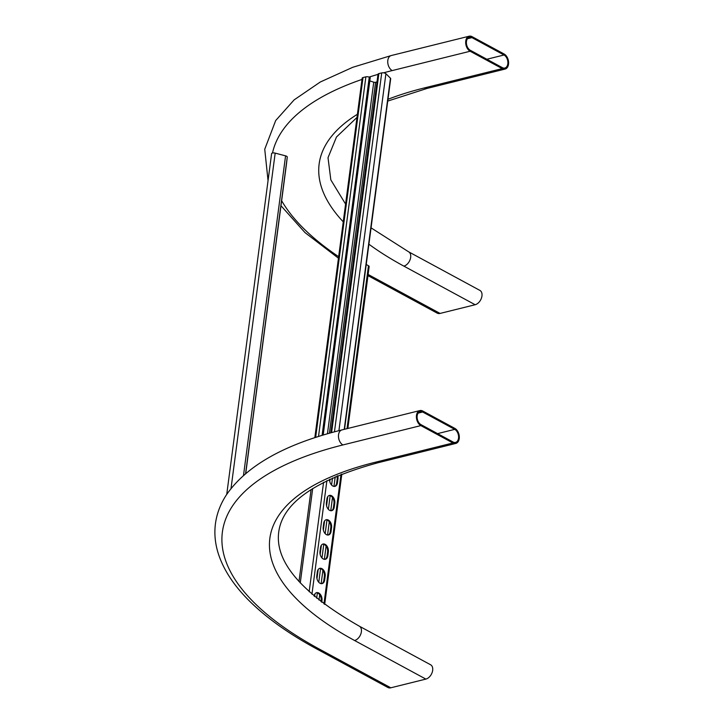 <?xml version="1.0" encoding="UTF-8"?>
<svg xmlns="http://www.w3.org/2000/svg" width="724" height="724" viewBox="0 0 724 724"><rect width="100%" height="100%" fill="white"/><g stroke="black" fill="none" stroke-linecap="round" stroke-linejoin="round"><path stroke-width="1.09" d="M367.964 275.636L437.242 313.157A7.982 5.168 -61.6 0 0 440.083 313.429L475.152 304.732A7.982 5.168 -61.6 0 0 481.496 297.962A7.982 5.168 -61.6 0 0 479.912 290.414L408.626 251.816A7.982 5.168 -61.6 0 1 410.671 257.382A7.982 5.168 -61.6 0 1 403.865 266.124A327.158 126.8 7.5 0 1 368.905 244.214M507.814 63.83A6.914 4.534 76.1 0 0 504.013 54.997L471.93 37.621A6.914 4.534 76.1 0 0 469.433 37.232A6.914 4.534 76.1 0 0 466.41 43.214A6.914 4.534 76.1 0 0 470.265 50.264L502.347 67.64A6.914 4.534 76.1 0 0 504.845 68.029A6.914 4.534 76.1 0 0 507.814 63.83M502.221 68.608A7.982 5.231 76.1 0 0 505.108 69.061A7.982 5.231 76.1 0 0 508.529 64.21A7.982 5.231 76.1 0 0 504.139 54.019L472.057 36.653A7.982 5.231 76.1 0 0 469.179 36.2A7.982 5.231 76.1 0 0 465.695 43.096A7.982 5.231 76.1 0 0 470.138 51.241L502.221 68.608L424.291 87.948A7.982 5.231 76.1 0 0 427.169 88.4L505.108 69.061M420.979 424.635A6.914 4.534 -103.9 0 1 417.178 415.802A6.914 4.534 -103.9 0 1 420.146 411.603A6.914 4.534 -103.9 0 1 422.644 411.992L454.726 429.368A6.914 4.534 -103.9 0 1 458.582 436.418A6.914 4.534 -103.9 0 1 455.559 442.4A6.914 4.534 -103.9 0 1 453.061 442.002L420.979 424.635M416.472 415.422A7.982 5.231 -103.9 0 1 419.893 410.571A7.982 5.231 -103.9 0 1 422.771 411.024L454.853 428.391A7.982 5.231 -103.9 0 1 459.306 436.536A7.982 5.231 -103.9 0 1 455.821 443.432A7.982 5.231 -103.9 0 1 452.934 442.979L420.852 425.603A7.982 5.231 -103.9 0 1 416.472 415.422M359.339 626.188A7.982 5.168 118.4 0 1 361.385 631.753A7.982 5.168 118.4 0 1 354.579 640.496A327.158 126.8 -172.5 0 1 375.005 462.319A7.982 5.231 -103.9 0 0 377.883 462.772C315.537 479.786 282.478 502.881 278.731 532.068C274.776 561.806 301.646 593.173 359.339 626.188L430.626 664.786A7.982 5.168 118.4 0 1 432.671 670.352A7.982 5.168 118.4 0 1 425.866 679.094L390.797 687.8A7.982 5.168 118.4 0 1 387.955 687.519L316.669 648.921A7.982 5.168 118.4 0 0 319.51 649.193L390.797 687.8M330.805 432.843L378.009 74.228A2.661 1.032 7.5 0 1 378.869 73.604L381.72 72.898A2.661 1.032 7.5 0 1 385.449 73.377A2.661 1.032 7.5 0 1 385.91 73.703L390.462 78.21A2.661 1.032 7.5 0 1 390.688 78.708L344.543 429.269M376.996 81.957L375.575 82.301A1.593 0.615 7.5 0 1 373.729 82.183L369.81 80.88M314.967 437.64A2.661 1.032 7.5 0 1 315.655 437.323L316.895 437.015M314.831 437.685L362.163 78.156A2.661 1.032 7.5 0 1 363.014 77.54L365.873 76.835A2.661 1.032 7.5 0 1 369.258 77.151L370.245 77.559L323.185 435.052M271.6 153.651L226.739 494.383L271.6 153.651A2.661 1.032 7.5 0 1 274.351 152.972A2.661 1.032 7.5 0 1 275.174 153.126L285.573 155.85A2.661 1.032 7.5 0 1 287.265 157.054L286.451 164.176A2.661 1.032 7.5 0 1 286.451 164.185L245.726 473.496L286.451 164.185M248.775 450.21L249.78 442.147L248.694 450.201M255.174 401.585L256.178 393.53L255.101 401.576M261.572 352.968L262.586 344.914L261.5 352.959M267.98 304.352L268.984 296.297L267.898 304.342M274.378 255.735L275.382 247.671L274.306 255.717M280.776 207.109L281.79 199.055L280.704 207.1M283.98 182.801L284.984 174.746L283.908 182.792M277.582 231.418L278.586 223.363L277.5 231.409M271.174 280.043L272.188 271.98L271.102 280.034M264.776 328.66L265.78 320.605L264.703 328.651M258.377 377.276L259.382 369.222L258.296 377.267M251.97 425.902L252.984 417.839L251.898 425.893M245.617 473.587L246.576 466.464L245.708 473.514M314.135 596.087A5.855 3.837 -103.9 0 1 316.632 592.657A5.855 3.837 -103.9 0 1 320.587 594.73A5.855 3.837 -103.9 0 1 321.963 600.458L321.737 602.187M328.361 551.833L327.854 555.724A5.855 3.837 -103.9 0 1 325.338 559.281A5.855 3.837 -103.9 0 1 321.384 557.209A5.855 3.837 -103.9 0 1 320.008 551.48L320.524 547.588A5.855 3.837 -103.9 0 1 323.031 544.032A5.855 3.837 -103.9 0 1 326.986 546.104A5.855 3.837 -103.9 0 1 328.361 551.833L327.583 552.032L327.076 555.923A5.855 3.837 -103.9 0 1 324.94 559.344M334.769 503.216L334.253 507.108A5.855 3.837 -103.9 0 1 331.737 510.664A5.855 3.837 -103.9 0 1 327.782 508.592A5.855 3.837 -103.9 0 1 326.406 502.863L326.922 498.972A5.855 3.837 -103.9 0 1 329.438 495.415A5.855 3.837 -103.9 0 1 333.393 497.488A5.855 3.837 -103.9 0 1 334.769 503.216L333.981 503.406L333.474 507.298A5.855 3.837 -103.9 0 1 331.348 510.728M337.746 475.749A5.855 3.837 -103.9 0 1 337.963 478.908L337.456 482.799A5.855 3.837 -103.9 0 1 334.941 486.356A5.855 3.837 -103.9 0 1 329.547 479.369M331.565 527.524L331.049 531.416A5.855 3.837 -103.9 0 1 328.542 534.973A5.855 3.837 -103.9 0 1 324.587 532.9A5.855 3.837 -103.9 0 1 323.212 527.172L323.719 523.28A5.855 3.837 -103.9 0 1 326.234 519.723A5.855 3.837 -103.9 0 1 330.189 521.796A5.855 3.837 -103.9 0 1 331.565 527.524L330.787 527.724L330.271 531.606A5.855 3.837 -103.9 0 1 328.144 535.036M325.167 576.15L324.651 580.033A5.855 3.837 -103.9 0 1 322.144 583.589A5.855 3.837 -103.9 0 1 318.18 581.517A5.855 3.837 -103.9 0 1 316.813 575.788L317.32 571.897A5.855 3.837 -103.9 0 1 319.836 568.34A5.855 3.837 -103.9 0 1 323.791 570.421A5.855 3.837 -103.9 0 1 325.167 576.15L324.388 576.34L323.872 580.232A5.855 3.837 -103.9 0 1 321.746 583.653M366.226 264.513L368.471 265.726A2.661 1.032 7.5 0 1 369.159 266.559L347.846 428.445M316.252 592.784A5.855 3.837 -103.9 0 1 321.185 600.649L321.049 601.662M322.651 544.158A5.855 3.837 -103.9 0 1 327.583 552.032M329.049 495.542A5.855 3.837 -103.9 0 1 333.981 503.406M336.995 476.066A5.855 3.837 -103.9 0 1 337.185 479.098L336.669 482.989A5.855 3.837 -103.9 0 1 334.542 486.419M325.854 519.85A5.855 3.837 -103.9 0 1 330.787 527.724M319.447 568.467A5.855 3.837 -103.9 0 1 324.388 576.34M314.623 596.495L314.967 593.861M316.967 578.684L318.171 569.544M320.171 554.376L321.375 545.235M323.366 530.068L324.569 520.927M326.569 505.759L327.773 496.619M329.773 481.451L330.072 479.125M343.248 221.843A327.158 126.8 7.5 0 1 357.412 114.274M387.983 99.297A327.158 126.8 7.5 0 1 424.291 87.948M368.054 274.957A7.982 5.168 -61.6 0 0 368.797 274.83L440.083 313.429M486.863 59.25L504.013 54.997M268.043 180.647L264.74 149.244L275.681 120.546L294.152 99.867L320.325 81.984L352.724 67.305L391.25 55.54A7.982 5.231 76.1 0 0 387.756 62.436A7.982 5.231 76.1 0 0 392.209 70.581L470.138 51.241M467.414 38.743L471.93 37.621M368.797 274.83A375.041 145.352 7.5 0 1 368.118 274.459M338.66 256.694A375.041 145.352 7.5 0 1 281.645 200.72M272.496 153.017A375.041 145.352 7.5 0 1 362 79.423M369.077 77.079A375.041 145.352 7.5 0 1 377.991 74.382M383.539 72.825A375.041 145.352 7.5 0 1 392.209 70.581M403.865 266.124L475.152 304.732M319.51 649.193A375.041 145.352 -172.5 0 1 342.923 444.943A7.982 5.231 -103.9 0 1 338.533 434.762A7.982 5.231 -103.9 0 1 341.963 429.911L419.893 410.571M354.579 640.496L425.866 679.094M342.923 444.943L420.852 425.603M375.005 462.319L452.934 442.979M418.128 413.114L422.644 411.992M437.577 433.622L454.726 429.368M334.461 431.848L381.72 72.898M329.375 433.251L375.575 82.301M322.099 435.386L369.258 77.151M318.515 436.5L365.873 76.835M315.655 437.323L363.014 77.54M344.235 429.341L390.462 78.21M338.913 430.68L385.91 73.703M331.601 432.626L378.869 73.604M327.438 433.794L373.729 82.183M245.59 473.614L287.265 157.054M243.499 475.424L285.573 155.85M231.019 488.492L275.174 153.126M323.954 603.861L340.995 474.428M347.022 428.653L368.471 265.726M311.944 594.205L326.895 480.646M309.166 591.734L323.574 482.32M300.261 582.947L312.696 488.501M318.994 600.06L319.7 594.757M321.157 583.644L322.895 570.449M324.361 559.335L326.099 546.14M327.565 535.027L329.293 521.832M330.759 510.71L332.497 497.524M333.963 486.401L335.221 476.817M316.669 598.187L317.365 592.92M318.768 582.259L320.569 568.611M321.972 557.951L323.764 544.294M325.167 533.633L326.967 519.986M328.37 509.325L330.171 495.678M331.574 485.017L332.488 478.021M336.669 482.989L337.456 482.799M337.185 479.098L337.963 478.908M333.474 507.298L334.253 507.108M330.271 531.606L331.049 531.416M327.076 555.923L327.854 555.724M323.872 580.232L324.651 580.033M321.185 600.649L321.963 600.458M345.583 204.096L330.832 179.887L328.017 157.696L336.479 136.999L356.995 117.424M387.747 101.079L427.169 88.4M391.25 55.54L469.179 36.2M338.461 258.206L305.012 232.612L280.984 205.734M371.059 227.852L408.626 251.816M341.963 429.911C285.12 443.966 246.631 465.586 226.485 494.764C220.548 503.814 216.874 513.388 215.471 523.488C214.132 533.561 215.118 543.715 218.413 553.96C224.06 571.146 235.445 587.843 252.549 604.024C269.274 619.862 290.641 634.83 316.669 648.921M377.883 462.772L455.821 443.432M298.985 581.544L311.094 489.524M324.678 604.404L341.837 474.093"/></g></svg>
